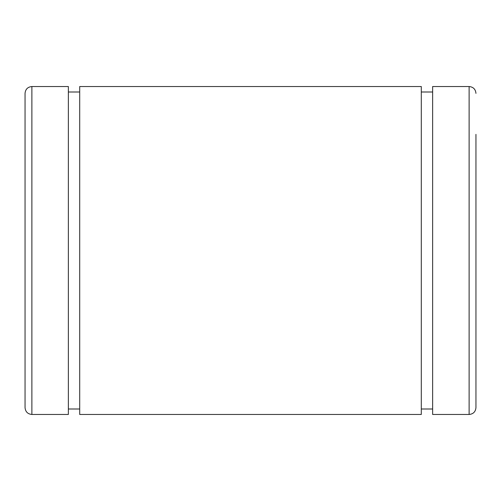 <?xml version="1.0" encoding="UTF-8"?>
<svg xmlns="http://www.w3.org/2000/svg" width="501" height="501" viewBox="0 0 501 501"><rect width="100%" height="100%" fill="white"/><g stroke="black" fill="none" stroke-linecap="round" stroke-linejoin="round"><path stroke-width="0.75" d="M25.05 93.368L25.05 407.632C25.457 411.784 27.73 414.058 31.882 414.465L31.882 86.535C27.73 86.942 25.457 89.216 25.05 93.368M475.95 134.362L475.95 407.632C475.543 411.784 473.27 414.058 469.118 414.465L432.639 414.465L432.639 86.535L469.118 86.535L469.118 414.465M31.882 86.535L68.361 86.535L68.361 414.465L31.882 414.465M79.703 86.535L79.703 414.465L421.297 414.465L421.297 86.535L79.703 86.535M469.118 86.535C473.27 86.942 475.543 89.216 475.95 93.368M79.703 92.002L68.361 92.002M79.703 408.998L68.361 408.998M432.639 92.002L421.297 92.002M432.639 408.998L421.297 408.998"/></g></svg>
